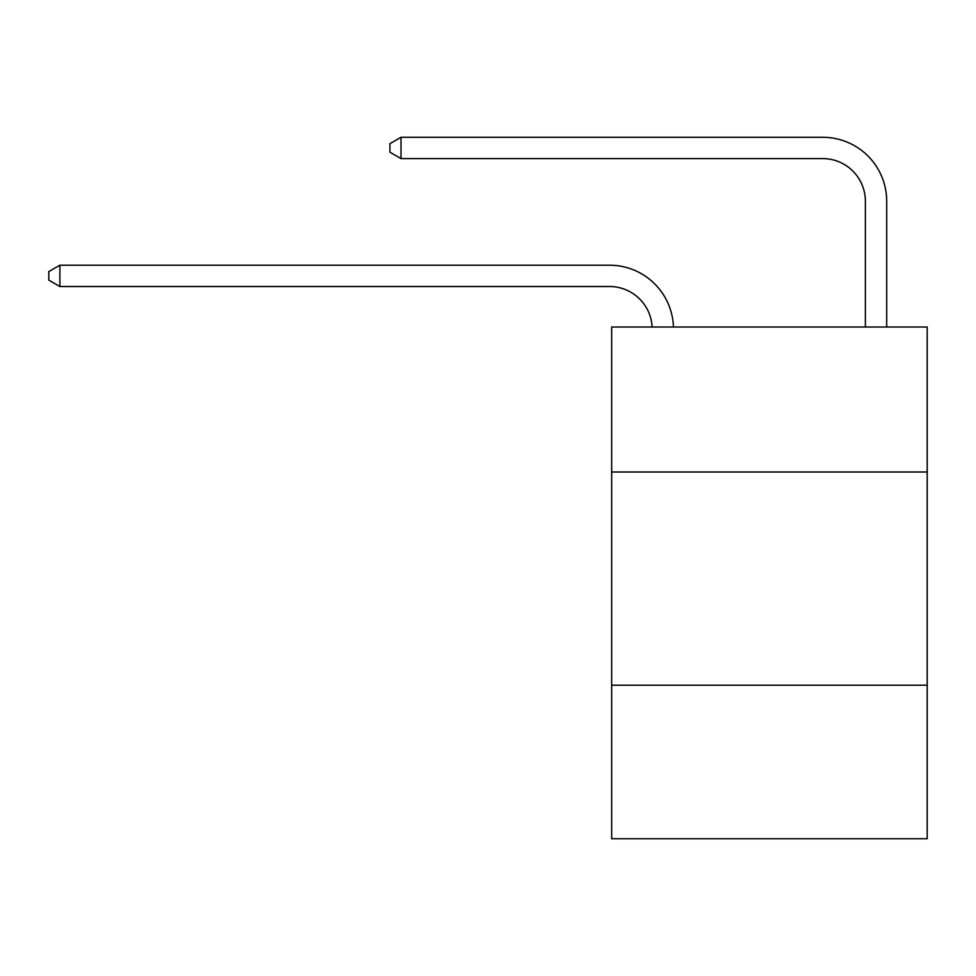 <?xml version="1.0" encoding="UTF-8"?>
<svg xmlns="http://www.w3.org/2000/svg" width="976" height="976" viewBox="0 0 976 976"><rect width="100%" height="100%" fill="white"/><g stroke="black" fill="none" stroke-linecap="round" stroke-linejoin="round"><path stroke-width="1.46" d="M927.2 472.006L927.2 327.033L611.659 327.033L611.659 472.006L927.2 472.006L927.2 838.726L611.659 838.726L611.659 472.006M927.2 685.213L611.659 685.213M609.524 286.517A42.639 42.639 0 0 1 652.114 327.033A42.639 42.639 0 0 0 609.524 286.517A42.639 42.639 0 0 1 652.114 327.033A42.639 42.639 0 0 0 609.524 286.517A42.639 42.639 0 0 1 652.114 327.033A42.639 42.639 0 0 0 609.524 286.517A42.639 42.639 0 0 1 652.114 327.033A42.639 42.639 0 0 0 609.524 286.517A42.639 42.639 0 0 1 652.114 327.033A42.639 42.639 0 0 0 609.524 286.517A42.639 42.639 0 0 1 652.114 327.033A42.639 42.639 0 0 0 609.524 286.517A42.639 42.639 0 0 1 652.114 327.033A42.639 42.639 0 0 0 609.524 286.517A42.639 42.639 0 0 1 652.114 327.033A42.639 42.639 0 0 0 609.524 286.517A42.639 42.639 0 0 1 652.114 327.033A42.639 42.639 0 0 0 609.524 286.517A42.639 42.639 0 0 1 652.114 327.033A42.639 42.639 0 0 0 609.524 286.517A42.639 42.639 0 0 1 652.114 327.033A42.639 42.639 0 0 0 609.524 286.517A42.639 42.639 0 0 1 652.114 327.033A42.639 42.639 0 0 0 609.524 286.517A42.639 42.639 0 0 1 652.114 327.033A42.639 42.639 0 0 0 609.524 286.517L59.89 286.517L48.8 280.124L48.8 271.596L59.89 265.204L609.524 265.204A63.965 63.965 0 0 1 673.452 327.033M865.37 327.033L865.37 201.239A42.639 42.639 0 0 0 822.731 158.6L401.014 158.6L389.924 152.207L389.924 143.679L401.014 137.274L822.731 137.274A63.965 63.965 0 0 1 886.696 201.239L886.696 327.033M59.89 286.517L59.89 265.204L609.524 265.204M865.37 201.239A42.639 42.639 0 0 0 822.731 158.6A42.639 42.639 0 0 1 865.37 201.239A42.639 42.639 0 0 0 822.731 158.6A42.639 42.639 0 0 1 865.37 201.239A42.639 42.639 0 0 0 822.731 158.6A42.639 42.639 0 0 1 865.37 201.239A42.639 42.639 0 0 0 822.731 158.6A42.639 42.639 0 0 1 865.37 201.239A42.639 42.639 0 0 0 822.731 158.6A42.639 42.639 0 0 1 865.37 201.239A42.639 42.639 0 0 0 822.731 158.6A42.639 42.639 0 0 1 865.37 201.239A42.639 42.639 0 0 0 822.731 158.6A42.639 42.639 0 0 1 865.37 201.239A42.639 42.639 0 0 0 822.731 158.6A42.639 42.639 0 0 1 865.37 201.239A42.639 42.639 0 0 0 822.731 158.6A42.639 42.639 0 0 1 865.37 201.239A42.639 42.639 0 0 0 822.731 158.6A42.639 42.639 0 0 1 865.37 201.239A42.639 42.639 0 0 0 822.731 158.6A42.639 42.639 0 0 1 865.37 201.239A42.639 42.639 0 0 0 822.731 158.6A42.639 42.639 0 0 1 865.37 201.239A42.639 42.639 0 0 0 822.731 158.6M401.014 158.6L401.014 137.274L822.731 137.274"/></g></svg>
